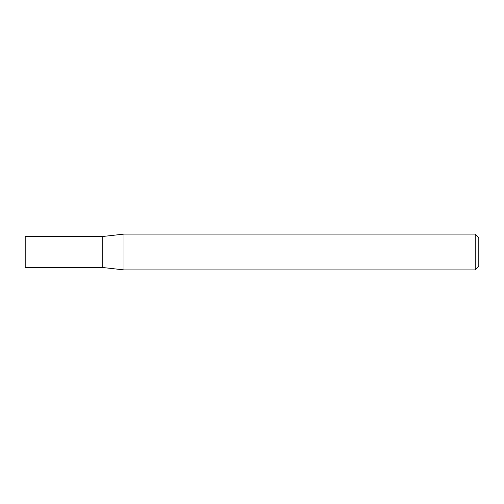 <?xml version="1.0" encoding="UTF-8"?>
<svg xmlns="http://www.w3.org/2000/svg" width="504" height="504" viewBox="0 0 504 504"><rect width="100%" height="100%" fill="white"/><g stroke="black" fill="none" stroke-linecap="round" stroke-linejoin="round"><path stroke-width="0.38" stroke-dasharray="2.52 1.89" d="M475.222 234.095L475.222 269.905M124.009 234.095L124.009 269.905M478.8 237.674L478.8 266.326M102.791 267.517L102.791 236.483L102.791 267.517M25.2 267.517L25.2 236.483"/><path stroke-width="0.76" d="M475.222 234.095L478.8 237.674L478.8 266.326L475.222 269.905L475.222 234.095L124.009 234.095L102.791 236.483L102.791 267.517L124.009 269.905L124.009 234.095M475.222 269.905L124.009 269.905M102.791 236.483L102.791 267.517L25.2 267.517L25.2 236.483L102.791 236.483"/></g></svg>
